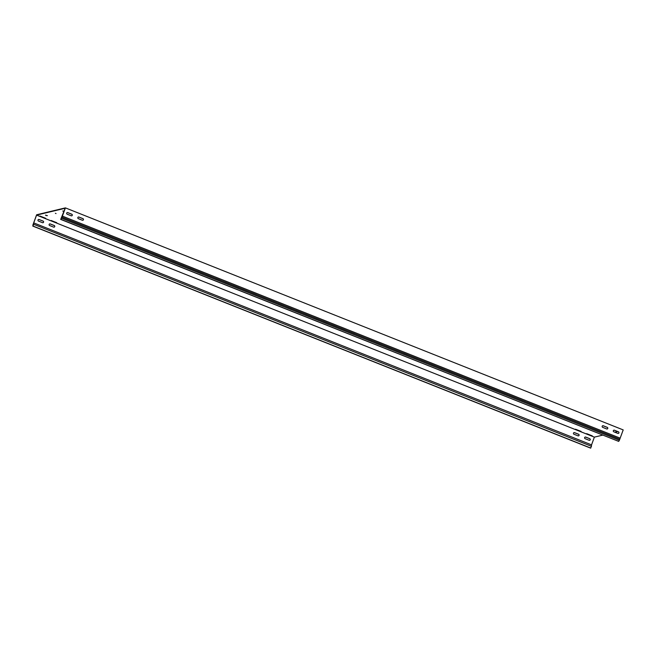 <?xml version="1.0" encoding="UTF-8"?>
<svg xmlns="http://www.w3.org/2000/svg" width="656" height="656" viewBox="0 0 656 656"><rect width="100%" height="100%" fill="white"/><g stroke="black" fill="none" stroke-linecap="round" stroke-linejoin="round"><path stroke-width="0.98" d="M586.644 433.649L592.245 435.855L586.644 433.649M51.16 220.498L56.76 222.704L51.16 220.498M40 216.062L45.6 218.259L40 216.062M575.492 429.213L581.093 431.41L575.492 429.213M38.532 219.465A0.861 0.836 -103.5 0 1 38.975 219.506L42.993 221.105A0.861 0.836 -103.5 0 1 42.943 222.728M42.501 222.679A0.861 0.836 76.5 0 0 43.567 222.195A0.861 0.836 76.5 0 0 43.083 221.08L39.065 219.489A0.861 0.836 76.5 0 0 37.941 220.219A0.861 0.836 76.5 0 0 38.483 221.08L42.501 222.679M67.224 212.585A0.861 0.836 -103.5 0 1 67.675 212.626L71.693 214.225A0.861 0.836 -103.5 0 1 71.643 215.849M72.267 215.316A0.861 0.836 -103.5 0 1 71.192 215.799L67.174 214.209A0.861 0.836 -103.5 0 1 67.273 212.569A0.861 0.836 -103.5 0 1 67.765 212.61L71.775 214.209A0.861 0.836 -103.5 0 1 72.267 215.316M574.016 432.607A0.861 0.836 -103.5 0 1 574.467 432.657L578.485 434.256A0.861 0.836 -103.5 0 1 578.436 435.879M577.985 435.83A0.861 0.836 76.5 0 0 579.059 435.346A0.861 0.836 76.5 0 0 578.567 434.231L574.549 432.632A0.861 0.836 76.5 0 0 573.426 433.37A0.861 0.836 76.5 0 0 573.967 434.231L577.985 435.83M602.716 425.736A0.861 0.836 -103.5 0 1 603.159 425.777L607.177 427.376A0.861 0.836 -103.5 0 1 607.128 428.999M607.751 428.466A0.861 0.836 -103.5 0 1 606.677 428.95L602.667 427.351A0.861 0.836 -103.5 0 1 602.757 425.719A0.861 0.836 -103.5 0 1 603.249 425.76L607.267 427.359A0.861 0.836 -103.5 0 1 607.751 428.466M585.177 437.052A0.861 0.836 -103.5 0 1 585.619 437.093L589.637 438.692A0.861 0.836 -103.5 0 1 589.588 440.315M589.137 440.274A0.861 0.836 76.5 0 0 590.211 439.782A0.861 0.836 76.5 0 0 589.728 438.675L585.71 437.076A0.861 0.836 76.5 0 0 584.586 437.814A0.861 0.836 76.5 0 0 585.127 438.675L589.137 440.274M613.868 430.172A0.861 0.836 -103.5 0 1 614.319 430.221L618.337 431.82A0.861 0.836 -103.5 0 1 618.288 433.436M618.911 432.903A0.861 0.836 -103.5 0 1 617.837 433.395L613.819 431.796A0.861 0.836 -103.5 0 1 613.909 430.164A0.861 0.836 -103.5 0 1 614.401 430.197L618.419 431.796A0.861 0.836 -103.5 0 1 618.911 432.903M49.684 223.901A0.861 0.836 -103.5 0 1 50.135 223.95L54.153 225.549A0.861 0.836 -103.5 0 1 54.104 227.165M53.653 227.124A0.861 0.836 76.5 0 0 54.727 226.632A0.861 0.836 76.5 0 0 54.235 225.525L50.217 223.926A0.861 0.836 76.5 0 0 49.093 224.664A0.861 0.836 76.5 0 0 49.635 225.525L53.653 227.124M78.384 217.021A0.861 0.836 -103.5 0 1 78.835 217.07L82.845 218.669A0.861 0.836 -103.5 0 1 82.795 220.293M83.419 219.76A0.861 0.836 -103.5 0 1 82.353 220.244L78.335 218.645A0.861 0.836 -103.5 0 1 78.425 217.013A0.861 0.836 -103.5 0 1 78.917 217.046L82.935 218.645A0.861 0.836 -103.5 0 1 83.419 219.76M602.675 435.141L594.377 437.134L36.58 215.102L65.19 208.247L60.688 219.407L61.598 218.21L619.395 440.242L623.2 429.91L65.403 207.878L36.621 214.783L32.866 225.098L32.997 226.041L33.645 224.262L33.587 223.179M614.885 432.222L617.665 431.55M620.182 438.159L62.386 216.127L65.403 207.878M594.377 437.134L591.548 444.875L33.743 222.909M36.58 215.102L33.743 222.843M45.592 215.078L46.65 215.676M45.535 215.234L47.396 215.635M62.861 210.937L63.919 211.535M62.804 211.093L64.091 211.24M614.082 430.164L613.581 430.328M56.031 213.569L55.399 213.29M61.598 218.21L62.386 216.127M61.771 217.111L619.576 439.135M619.395 440.242L618.682 441.39L60.885 219.358M60.688 219.407L618.682 441.39M591.548 444.875L591.441 446.293L33.645 224.262M32.8 226.09L590.597 448.122L591.441 446.293M590.794 448.073L32.997 226.041"/></g></svg>
